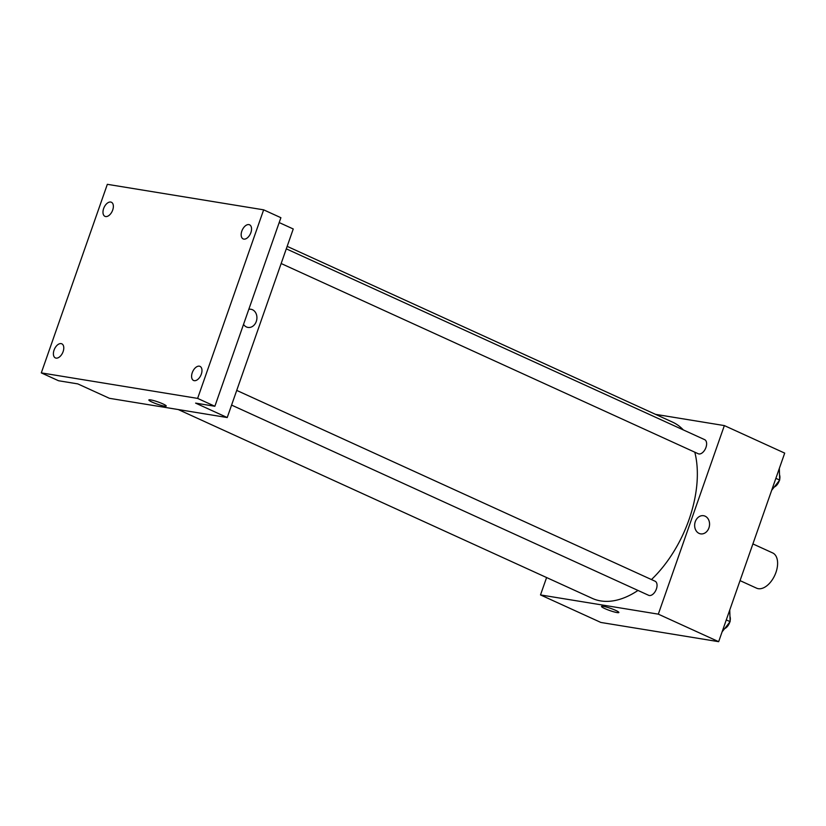<?xml version="1.0" encoding="UTF-8"?>
<svg xmlns="http://www.w3.org/2000/svg" width="826" height="826" viewBox="0 0 826 826"><rect width="100%" height="100%" fill="white"/><g stroke="black" fill="none" stroke-linecap="round" stroke-linejoin="round"><path stroke-width="1.24" d="M740.044 580.626L756.595 588.174A19.37 11.213 -65.5 0 0 774.829 575.206A19.37 11.213 -65.5 0 0 772.671 552.935L752.899 543.921M655.524 414.353L724.35 425.586L784.7 453.113L718.661 641.678L600.863 622.453L540.503 594.927L546.595 577.55M724.35 425.586L658.312 614.152L718.661 641.678M658.312 614.152L540.503 594.927M618.87 612.489A9.2 1.167 19.3 0 1 613.801 611.818A9.2 1.167 19.3 0 1 604.808 608.576A9.2 1.167 19.3 0 1 601.504 606.418A9.2 1.167 19.3 0 1 610.569 608.349A9.2 1.167 19.3 0 1 618.87 612.5A9.2 1.167 19.3 0 1 613.801 611.829A9.2 1.167 19.3 0 1 604.808 608.576A9.2 1.167 19.3 0 1 601.504 606.418M178.24 409.541L592.242 598.365A96.838 56.054 -65.5 0 0 637.982 590.445M651.456 579.563A96.838 56.054 -65.5 0 0 694.79 452.173M683.308 429.912A96.838 56.054 -65.5 0 0 672.612 422.148L287.169 246.355M281.15 263.525L698.218 453.742A7.744 4.481 -65.5 0 0 705.518 448.549A7.744 4.481 -65.5 0 0 704.65 439.649L286.302 248.843M231.579 405.091L648.647 595.309A7.744 4.481 -65.5 0 0 655.937 590.125A7.744 4.481 -65.5 0 0 655.08 581.215L236.721 390.409M703.587 515.713A9.2 7.413 -80.7 0 1 708.925 527.897A9.2 7.413 -80.7 0 1 700.624 533.864A9.2 7.413 -80.7 0 1 694.79 523.591A9.2 7.413 -80.7 0 1 703.587 515.713A9.2 7.413 -80.7 0 1 708.935 527.907A9.2 7.413 -80.7 0 1 700.624 533.864M227.222 417.543L109.414 398.308L77.799 383.894L58.543 380.745L41.3 372.887L107.339 184.322L263.649 209.835L280.892 217.703L214.863 406.268L195.607 403.119L227.222 417.543L293.251 228.978L279.188 222.566M263.649 209.835L197.62 398.4L214.863 406.268M197.62 398.4L41.3 372.887M166.222 406.051A9.2 1.167 19.3 0 1 161.153 405.38A9.2 1.167 19.3 0 1 152.16 402.128A9.2 1.167 19.3 0 1 148.856 399.97A9.2 1.167 19.3 0 1 157.931 401.911A9.2 1.167 19.3 0 1 166.222 406.051A9.2 1.167 19.3 0 1 161.163 405.38A9.2 1.167 19.3 0 1 152.16 402.128A9.2 1.167 19.3 0 1 148.856 399.97M248.822 309.296A9.2 7.413 -80.7 0 1 250.939 309.265A9.2 7.413 -80.7 0 1 256.287 321.459A9.2 7.413 -80.7 0 1 247.976 327.426A9.2 7.413 -80.7 0 1 243.536 324.401M250.939 309.265A9.2 7.413 -80.7 0 1 256.287 321.459A9.2 7.413 -80.7 0 1 247.976 327.426M243.825 239.106A7.744 4.481 114.5 0 1 243.143 238.9A7.744 4.481 114.5 0 1 242.039 230.547A7.744 4.481 114.5 0 1 248.905 224.6A7.744 4.481 114.5 0 1 249.576 224.806A7.744 4.481 114.5 0 1 250.681 233.159A7.744 4.481 114.5 0 1 243.825 239.106M105.625 216.546A7.744 4.481 114.5 0 1 104.954 216.34A7.744 4.481 114.5 0 1 103.849 207.987A7.744 4.481 114.5 0 1 110.705 202.04A7.744 4.481 114.5 0 1 111.386 202.246A7.744 4.481 114.5 0 1 112.491 210.599A7.744 4.481 114.5 0 1 105.625 216.546M56.054 358.112A7.744 4.481 114.5 0 1 55.373 357.916A7.744 4.481 114.5 0 1 54.268 349.563A7.744 4.481 114.5 0 1 61.134 343.616A7.744 4.481 114.5 0 1 61.805 343.812A7.744 4.481 114.5 0 1 62.91 352.165A7.744 4.481 114.5 0 1 56.054 358.112M194.244 380.672A7.744 4.481 114.5 0 1 193.573 380.476A7.744 4.481 114.5 0 1 192.468 372.123A7.744 4.481 114.5 0 1 199.324 366.176A7.744 4.481 114.5 0 1 199.995 366.372A7.744 4.481 114.5 0 1 201.1 374.725A7.744 4.481 114.5 0 1 194.244 380.672M779.331 468.456L779.692 480.092L771.69 490.283M775.862 478.337L779.692 480.092M774.551 486.896A7.744 4.481 -65.5 0 0 779.362 480.525M779.692 479.307A7.744 4.481 -65.5 0 0 779.651 475.239M729.75 610.022L730.122 621.658L722.11 631.849M726.291 619.913L730.122 621.658M724.98 628.462A7.744 4.481 -65.5 0 0 729.792 622.102M730.112 620.873A7.744 4.481 -65.5 0 0 730.07 616.815"/></g></svg>
